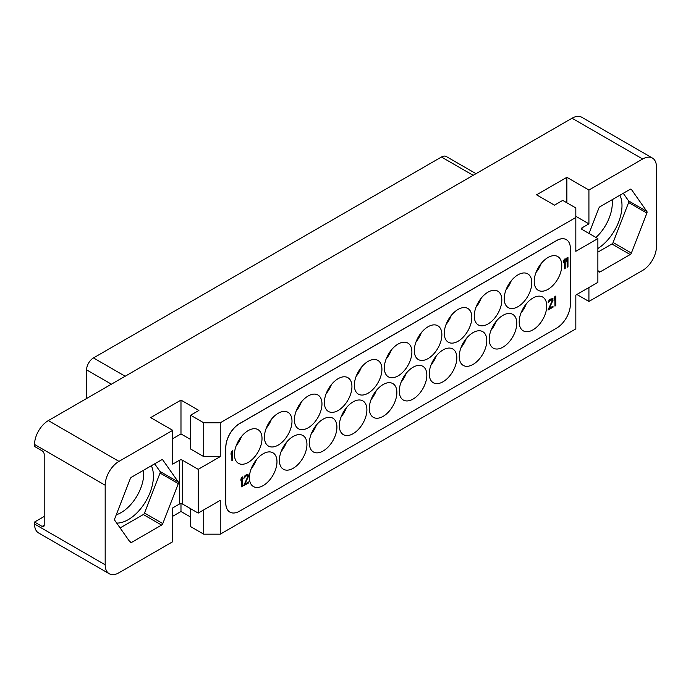 <?xml version="1.0" encoding="UTF-8"?>
<svg xmlns="http://www.w3.org/2000/svg" width="691" height="691" viewBox="0 0 691 691"><rect width="100%" height="100%" fill="white"/><g stroke="black" fill="none" stroke-linecap="round" stroke-linejoin="round"><path stroke-width="1.04" d="M86.574 398.508L86.574 369.866A9.743 5.623 -60 0 1 93.466 357.929L441.454 157.021A9.743 5.623 -60 0 1 446.326 156.537L476.004 173.674M576.864 294.478L588.922 301.44L642.665 270.406A19.486 11.255 120 0 0 656.45 246.54L656.45 166.972A19.486 11.255 120 0 0 652.416 158.049A19.486 11.255 120 0 0 642.665 159.008L588.922 190.042L566.87 177.311L536.553 194.819L554.467 205.158L562.733 200.39L575.828 207.948L575.828 217.492L220.256 422.78L203.724 422.78L190.63 415.222L198.896 410.445L180.982 400.106L150.664 417.606L172.715 430.338L118.964 461.372A19.486 11.255 120 0 0 105.179 485.237L105.179 564.806A19.486 11.255 120 0 0 109.221 573.729L38.584 532.951A19.486 11.255 -60 0 1 34.55 524.028L34.55 522.042L44.198 516.471M34.55 522.042L42.134 526.421A2.919 1.684 60 0 0 43.593 526.559A2.919 1.684 60 0 0 44.198 525.22L44.198 454.41A2.919 1.684 60 0 0 42.134 450.826L34.55 446.455L34.55 444.46A19.486 11.255 -60 0 1 48.335 420.594L572.036 118.23A19.486 11.255 -60 0 1 581.779 117.271L652.416 158.049M612.131 199.716A31.916 18.424 -60 0 1 612.312 202.955A31.916 18.424 -60 0 1 595.944 237.462M619.922 195.216A35.569 20.54 -60 0 1 621.995 205.564A35.569 20.54 -60 0 1 597.879 248.501M597.879 252.111L611.915 244.001A1.952 1.123 120 0 0 613.107 242.515L628.629 202.523A1.952 1.123 120 0 0 628.629 200.934L623.256 193.299M589.026 233.472L598.838 208.19A1.952 1.123 -60 0 1 600.03 206.704L630.175 189.299A1.952 1.123 -60 0 1 631.151 189.204A1.952 1.123 -60 0 1 631.375 189.403L646.888 211.481A1.952 1.123 -60 0 1 646.888 213.07L631.375 253.061A1.952 1.123 -60 0 1 630.175 254.547L600.03 271.952A1.952 1.123 -60 0 1 599.054 272.047A1.952 1.123 -60 0 1 598.838 271.839L597.879 270.475M588.922 301.44L588.922 287.516M582.029 227.84L582.029 229.429A1.952 1.123 180 0 1 581.459 228.635A1.952 1.123 180 0 1 582.029 227.84L588.922 223.858L575.828 216.3M588.922 190.042L588.922 223.858M220.256 422.78L220.256 456.596L198.205 469.327L198.205 513.093L182.355 503.938A1.952 1.123 0 0 0 179.6 503.938L172.715 507.92L172.715 541.735L118.964 572.77A19.486 11.255 120 0 1 109.221 573.729M172.715 516.272L180.982 511.495L190.63 517.067M190.63 508.714L190.63 526.62L203.724 534.178L220.256 534.178L220.256 500.362L198.205 513.093M582.029 229.429L597.879 238.576L597.879 282.343L575.828 295.074L575.828 328.89L220.256 534.178M172.715 430.338L172.715 464.153L179.6 460.18A1.952 1.123 180 0 1 182.355 460.18L182.355 503.938M161.599 525.074A1.952 1.123 -60 0 0 162.791 523.588L178.313 483.605A1.952 1.123 -60 0 0 178.313 482.007L162.791 459.938A1.952 1.123 -60 0 0 162.575 459.731A1.952 1.123 -60 0 0 161.599 459.826L131.454 477.231A1.952 1.123 -60 0 0 130.262 478.716L114.741 518.708A1.952 1.123 -60 0 0 114.741 520.297L130.262 542.375A1.952 1.123 -60 0 0 130.478 542.573A1.952 1.123 -60 0 0 131.454 542.478L161.599 525.074L143.339 514.536A1.952 1.123 120 0 0 144.531 513.05L160.044 473.059A1.952 1.123 120 0 0 160.044 471.469L154.68 463.825M180.982 400.106L180.982 433.922L172.715 438.69M190.63 439.493L180.982 433.922M190.63 415.222L190.63 449.038L203.724 456.596L203.724 422.78M220.256 456.596L203.724 456.596M575.828 217.492L575.828 251.308L597.879 238.576M566.309 239.622A19.486 11.255 120 0 0 566.274 239.604A19.486 11.255 120 0 0 556.531 240.572L239.552 423.574A19.486 11.255 -60 0 0 225.776 447.448L225.776 503.143A19.486 11.255 120 0 0 229.809 512.066A19.486 11.255 120 0 0 229.844 512.083M198.205 469.327L182.355 460.18M203.724 534.178L203.724 509.906M180.982 511.495L180.982 503.609M566.87 177.311L566.87 202.774M225.776 503.143L225.836 503.186A19.486 11.255 120 0 0 229.878 512.109A19.486 11.255 120 0 0 239.622 511.141L556.601 328.139A19.486 11.255 120 0 0 570.386 304.265L570.386 248.57A19.486 11.255 120 0 0 566.344 239.647A19.486 11.255 120 0 0 556.601 240.606L239.622 423.618A19.486 11.255 120 0 0 225.836 447.483L225.776 447.448M225.836 503.186L225.836 447.483M547.989 289.348A19.486 11.255 -60 0 1 538.246 290.306A19.486 11.255 -60 0 1 535.257 274.69A19.486 11.255 -60 0 1 547.989 257.518A19.486 11.255 -60 0 1 557.732 256.551A19.486 11.255 -60 0 1 560.721 272.168A19.486 11.255 -60 0 1 547.989 289.348M518.017 306.649A19.486 11.255 -60 0 1 508.265 307.616A19.486 11.255 -60 0 1 505.276 291.999A19.486 11.255 -60 0 1 518.017 274.819A19.486 11.255 -60 0 1 527.76 273.861A19.486 11.255 -60 0 1 530.748 289.477A19.486 11.255 -60 0 1 518.017 306.649M488.036 323.958A19.486 11.255 -60 0 1 478.293 324.925A19.486 11.255 -60 0 1 475.304 309.3A19.486 11.255 -60 0 1 488.036 292.129A19.486 11.255 -60 0 1 497.779 291.161A19.486 11.255 -60 0 1 500.768 306.778A19.486 11.255 -60 0 1 488.036 323.958M458.064 341.259A19.486 11.255 -60 0 1 448.321 342.226A19.486 11.255 -60 0 1 445.332 326.61A19.486 11.255 -60 0 1 458.064 309.438A19.486 11.255 -60 0 1 467.807 308.471A19.486 11.255 -60 0 1 470.796 324.088A19.486 11.255 -60 0 1 458.064 341.259M428.083 358.569A19.486 11.255 -60 0 1 418.34 359.536A19.486 11.255 -60 0 1 415.351 343.919A19.486 11.255 -60 0 1 428.083 326.739A19.486 11.255 -60 0 1 437.835 325.772A19.486 11.255 -60 0 1 440.823 341.397A19.486 11.255 -60 0 1 428.083 358.569M398.111 375.878A19.486 11.255 -60 0 1 388.368 376.837A19.486 11.255 -60 0 1 385.379 361.22A19.486 11.255 -60 0 1 398.111 344.049A19.486 11.255 -60 0 1 407.854 343.082A19.486 11.255 -60 0 1 410.843 358.698A19.486 11.255 -60 0 1 398.111 375.878M368.139 393.179A19.486 11.255 -60 0 1 358.387 394.146A19.486 11.255 -60 0 1 355.407 378.53A19.486 11.255 -60 0 1 368.139 361.35A19.486 11.255 -60 0 1 377.882 360.391A19.486 11.255 -60 0 1 380.871 376.008A19.486 11.255 -60 0 1 368.139 393.179M338.158 410.489A19.486 11.255 -60 0 1 328.415 411.456A19.486 11.255 -60 0 1 325.426 395.831A19.486 11.255 -60 0 1 338.158 378.659A19.486 11.255 -60 0 1 347.91 377.692A19.486 11.255 -60 0 1 350.89 393.309A19.486 11.255 -60 0 1 338.158 410.489M308.186 427.789A19.486 11.255 -60 0 1 298.443 428.757A19.486 11.255 -60 0 1 295.454 413.14A19.486 11.255 -60 0 1 308.186 395.969A19.486 11.255 -60 0 1 317.929 395.002A19.486 11.255 -60 0 1 320.918 410.618A19.486 11.255 -60 0 1 308.186 427.789M278.214 445.099A19.486 11.255 -60 0 1 268.462 446.066A19.486 11.255 -60 0 1 265.482 430.45A19.486 11.255 -60 0 1 278.214 413.27A19.486 11.255 -60 0 1 287.957 412.302A19.486 11.255 -60 0 1 290.946 427.928A19.486 11.255 -60 0 1 278.214 445.099M248.233 462.409A19.486 11.255 -60 0 1 238.49 463.367A19.486 11.255 -60 0 1 235.501 447.751A19.486 11.255 -60 0 1 248.233 430.579A19.486 11.255 -60 0 1 257.985 429.612A19.486 11.255 -60 0 1 260.965 445.229A19.486 11.255 -60 0 1 248.233 462.409M532.968 329.849A19.486 11.255 -60 0 1 523.217 330.808A19.486 11.255 -60 0 1 520.237 315.191A19.486 11.255 -60 0 1 532.968 298.02A19.486 11.255 -60 0 1 542.711 297.052A19.486 11.255 -60 0 1 545.7 312.669A19.486 11.255 -60 0 1 532.968 329.849M502.988 347.15A19.486 11.255 -60 0 1 493.244 348.117A19.486 11.255 -60 0 1 490.256 332.501A19.486 11.255 -60 0 1 502.988 315.321A19.486 11.255 -60 0 1 512.739 314.362A19.486 11.255 -60 0 1 515.719 329.978A19.486 11.255 -60 0 1 502.988 347.15M473.015 364.459A19.486 11.255 -60 0 1 463.272 365.427A19.486 11.255 -60 0 1 460.284 349.801A19.486 11.255 -60 0 1 473.015 332.63A19.486 11.255 -60 0 1 482.759 331.663A19.486 11.255 -60 0 1 485.747 347.279A19.486 11.255 -60 0 1 473.015 364.459M443.043 381.76A19.486 11.255 -60 0 1 433.292 382.728A19.486 11.255 -60 0 1 430.312 367.111A19.486 11.255 -60 0 1 443.043 349.94A19.486 11.255 -60 0 1 452.786 348.972A19.486 11.255 -60 0 1 455.775 364.589A19.486 11.255 -60 0 1 443.043 381.76M413.063 399.07A19.486 11.255 -60 0 1 403.319 400.037A19.486 11.255 -60 0 1 400.331 384.421A19.486 11.255 -60 0 1 413.063 367.241A19.486 11.255 -60 0 1 422.814 366.273A19.486 11.255 -60 0 1 425.794 381.898A19.486 11.255 -60 0 1 413.063 399.07M383.09 416.379A19.486 11.255 -60 0 1 373.347 417.338A19.486 11.255 -60 0 1 370.359 401.721A19.486 11.255 -60 0 1 383.09 384.55A19.486 11.255 -60 0 1 392.834 383.583A19.486 11.255 -60 0 1 395.822 399.199A19.486 11.255 -60 0 1 383.09 416.379M353.118 433.68A19.486 11.255 -60 0 1 343.367 434.648A19.486 11.255 -60 0 1 340.378 419.031A19.486 11.255 -60 0 1 353.118 401.851A19.486 11.255 -60 0 1 362.861 400.892A19.486 11.255 -60 0 1 365.85 416.509A19.486 11.255 -60 0 1 353.118 433.68M323.138 450.99A19.486 11.255 -60 0 1 313.394 451.957A19.486 11.255 -60 0 1 310.406 436.332A19.486 11.255 -60 0 1 323.138 419.161A19.486 11.255 -60 0 1 332.881 418.193A19.486 11.255 -60 0 1 335.869 433.81A19.486 11.255 -60 0 1 323.138 450.99M293.165 468.291A19.486 11.255 -60 0 1 283.422 469.258A19.486 11.255 -60 0 1 280.434 453.642A19.486 11.255 -60 0 1 293.165 436.47A19.486 11.255 -60 0 1 302.908 435.503A19.486 11.255 -60 0 1 305.897 451.119A19.486 11.255 -60 0 1 293.165 468.291M263.185 485.6A19.486 11.255 -60 0 1 253.442 486.568A19.486 11.255 -60 0 1 250.453 470.951A19.486 11.255 -60 0 1 263.185 453.771A19.486 11.255 -60 0 1 272.936 452.804A19.486 11.255 -60 0 1 275.925 468.429A19.486 11.255 -60 0 1 263.185 485.6M242.584 476.885L241.686 477.326L240.865 479.226L240.934 480.893L241.755 478.993L241.755 486.913L242.584 486.438L242.584 476.885L240.934 479.26L240.934 480.893M241.686 479.148L241.755 486.913M551.859 299.894L551.85 301.708L547.989 310.034L553.016 307.21L553.016 306.191L549.164 308.419L553.016 300.3L552.325 298.667L550.399 299.168L548.887 300.654L548.196 302.675L550.813 299.946L551.919 299.92L552.195 300.775L548.058 310.069M553.016 306.191L549.224 308.307M552.325 298.667L549.362 299.894L548.196 302.675M232.729 450.748L231.839 451.188L231.01 453.089L231.079 454.747L231.908 452.847L231.908 460.776L232.729 460.292L232.729 450.748L231.079 453.123L231.079 454.747M231.839 453.011L231.908 460.776M565.212 258.788L564.322 259.229L563.493 261.129L563.562 262.796L564.392 260.896L564.392 268.816L565.212 268.341L565.212 258.788L563.562 261.163L563.562 262.796M564.322 261.051L564.392 268.816M247.49 475.624L247.482 477.438L243.621 485.756L248.648 482.931L248.648 481.921L244.787 484.149L248.648 476.03L247.957 474.397L246.031 474.898L244.51 476.384L243.828 478.405L246.445 475.676L247.551 475.65L247.819 476.505L243.69 485.799M248.648 481.921L244.847 484.028M247.957 474.397L244.994 475.615L243.828 478.405M567.967 257.199L567.078 257.639L566.249 259.54L566.318 261.198L567.147 259.298L567.147 267.227L567.967 266.743L567.967 257.199L566.318 259.574L566.318 261.198M567.078 259.462L567.147 267.227M555.771 296.068L554.882 296.508L554.052 298.408L554.122 300.067L554.951 298.175L554.951 306.096L555.771 305.621L555.771 296.068L554.122 298.443L554.122 300.067M554.882 298.331L554.951 306.096M535.991 272.53A19.486 11.255 120 0 0 541.208 263.487M506.011 289.84A19.486 11.255 120 0 0 511.236 280.796M476.039 307.15A19.486 11.255 120 0 0 481.264 298.097M446.058 324.45A19.486 11.255 120 0 0 451.283 315.407M416.086 341.76A19.486 11.255 120 0 0 421.311 332.708M386.114 359.061A19.486 11.255 120 0 0 391.331 350.017M356.133 376.37A19.486 11.255 120 0 0 361.358 367.327M326.161 393.68A19.486 11.255 120 0 0 331.386 384.628M296.189 410.981A19.486 11.255 120 0 0 301.406 401.937M266.208 428.29A19.486 11.255 120 0 0 271.433 419.238M236.236 445.591A19.486 11.255 120 0 0 241.461 436.548M520.962 313.032A19.486 11.255 120 0 0 526.188 303.988M490.99 330.341A19.486 11.255 120 0 0 496.216 321.298M461.018 347.642A19.486 11.255 120 0 0 466.235 338.599M431.037 364.952A19.486 11.255 120 0 0 436.263 355.908M401.065 382.261A19.486 11.255 120 0 0 406.291 373.209M371.093 399.562A19.486 11.255 120 0 0 376.31 390.519M341.112 416.872A19.486 11.255 120 0 0 346.338 407.828M311.14 434.173A19.486 11.255 120 0 0 316.366 425.129M281.168 451.482A19.486 11.255 120 0 0 286.385 442.439M251.187 468.792A19.486 11.255 120 0 0 256.413 459.74M120.113 527.941L143.339 514.536M151.346 465.751A35.569 20.54 -60 0 1 153.419 476.09A35.569 20.54 -60 0 1 116.701 523.078M143.547 470.251A31.916 18.424 -60 0 1 143.737 473.482A31.916 18.424 -60 0 1 116.269 514.778M34.55 444.46L105.179 485.237M105.179 564.806L34.55 524.028M48.335 420.594L118.964 461.372M642.665 159.008L572.036 118.23M600.03 271.952L598.147 270.863M630.175 254.547L611.915 244.001M631.375 253.061L613.107 242.515M646.888 213.07L628.629 202.523M646.888 211.481L628.629 200.934M631.375 189.403L630.866 189.109M179.6 460.18L179.6 503.938M131.454 542.478L129.571 541.39M162.791 523.588L144.531 513.05M178.313 483.605L160.044 473.059M162.791 459.938L162.29 459.645M178.313 482.007L160.044 471.469M42.134 526.421L44.198 525.229M86.574 369.866L111.381 384.187M93.466 357.929L125.166 376.232M441.454 157.021L473.154 175.324"/></g></svg>

